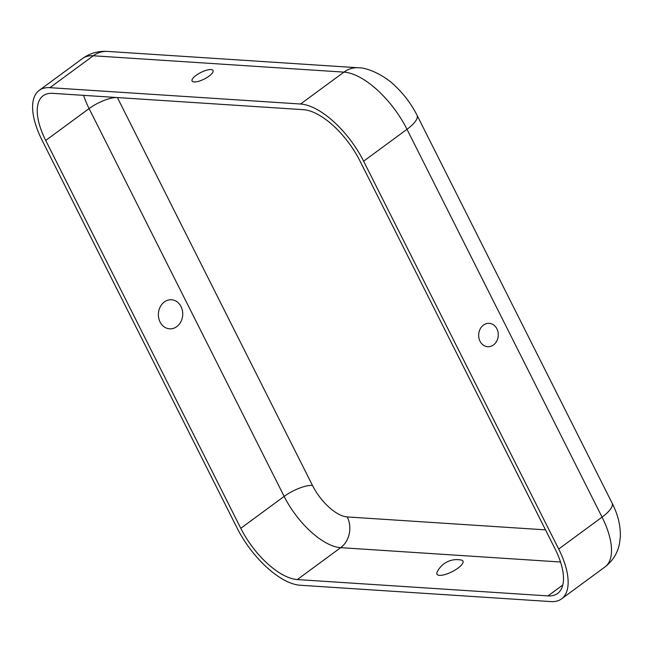 <?xml version="1.0" encoding="UTF-8"?>
<svg xmlns="http://www.w3.org/2000/svg" width="653" height="653" viewBox="0 0 653 653"><rect width="100%" height="100%" fill="white"/><g stroke="black" fill="none" stroke-linecap="round" stroke-linejoin="round"><path stroke-width="0.98" d="M194.121 81.96A11.713 3.698 153.3 0 1 192.921 81.723A11.713 3.698 153.3 0 1 197.1 74.662A11.713 3.698 153.3 0 1 210.984 69.561A11.713 3.698 153.3 0 1 213.082 71.585A11.713 3.698 153.3 0 1 205.352 78.466A11.713 3.698 153.3 0 1 194.121 81.96M493.464 344.964A11.713 9.795 -86.3 0 1 480.037 341.233A11.713 9.795 -86.3 0 1 483.473 325.096A11.713 9.795 -86.3 0 1 496.9 328.826A11.713 9.795 -86.3 0 1 493.464 344.964M439.469 575.358A14.562 4.595 153.3 0 1 437.102 572.208A21.786 21.786 0 0 1 461.263 560.054A14.562 4.595 153.3 0 1 457.32 568.608A14.562 4.595 153.3 0 1 439.469 575.358M176.767 326.639A14.562 12.17 -86.3 0 1 160.075 322.002A14.562 12.17 -86.3 0 1 164.352 301.955A14.562 12.17 -86.3 0 1 181.036 306.592A14.562 12.17 -86.3 0 1 176.767 326.639M561.572 598.858L604.947 566.967C612.596 561.107 617.42 553.466 619.419 544.063L620.35 536.766C620.693 522.122 615.95 510.752 612.09 503.063A29.018 9.158 153.3 0 1 602.058 517.135L558.69 549.026A64.72 29.075 -126.3 0 1 561.572 598.858A64.72 29.075 -126.3 0 1 550.822 601.584L300.168 585.235A64.72 29.075 53.7 0 1 237.112 528.057L42.053 140.224A64.72 29.075 -126.3 0 1 39.164 90.392L82.539 58.501C90.049 53.179 98.383 50.82 107.549 51.416A29.018 24.251 93.7 0 0 93.289 55.774L49.914 87.673A64.72 29.075 -126.3 0 0 39.164 90.392M547.965 595.903L297.311 579.562A58.027 26.063 53.7 0 1 240.777 528.301L45.718 140.46A58.027 26.063 -126.3 0 1 43.131 95.787A58.027 26.063 -126.3 0 1 52.771 93.346L303.425 109.688A58.027 26.063 53.7 0 1 359.958 160.956L555.017 548.789A58.027 26.063 -126.3 0 1 557.605 593.463A58.027 26.063 -126.3 0 1 547.965 595.903L562.804 584.99M558.69 549.026L363.623 161.193A64.72 29.075 53.7 0 0 300.576 104.015L49.914 87.673M545.5 529.861L347.233 516.931A35.711 16.039 53.7 0 1 312.444 485.391L117.385 97.558M312.444 485.391A22.316 7.044 -26.7 0 0 284.153 496.402L89.094 108.569L45.718 140.46M347.233 516.931A22.316 18.651 -86.3 0 1 340.686 547.663A58.027 26.063 53.7 0 1 284.153 496.402L240.777 528.301M116.96 97.534A22.316 7.044 -26.7 0 0 89.094 108.569A58.027 26.063 -126.3 0 1 83.592 95.354M560.519 562.004L340.686 547.663L297.311 579.562M604.947 566.967A64.72 29.075 -126.3 0 0 602.058 517.135L406.999 129.294L363.623 161.193M612.09 503.063L417.022 115.222A29.018 9.158 153.3 0 1 406.999 129.294A64.72 29.075 53.7 0 0 343.943 72.124L93.289 55.774A64.72 29.075 -126.3 0 0 82.539 58.501M417.022 115.222C411.504 104.374 404.354 94.75 395.579 86.367C384.625 75.152 366.774 67.357 358.203 67.765A29.018 24.251 93.7 0 0 343.943 72.124L300.576 104.015M358.203 67.765L107.549 51.416"/></g></svg>
